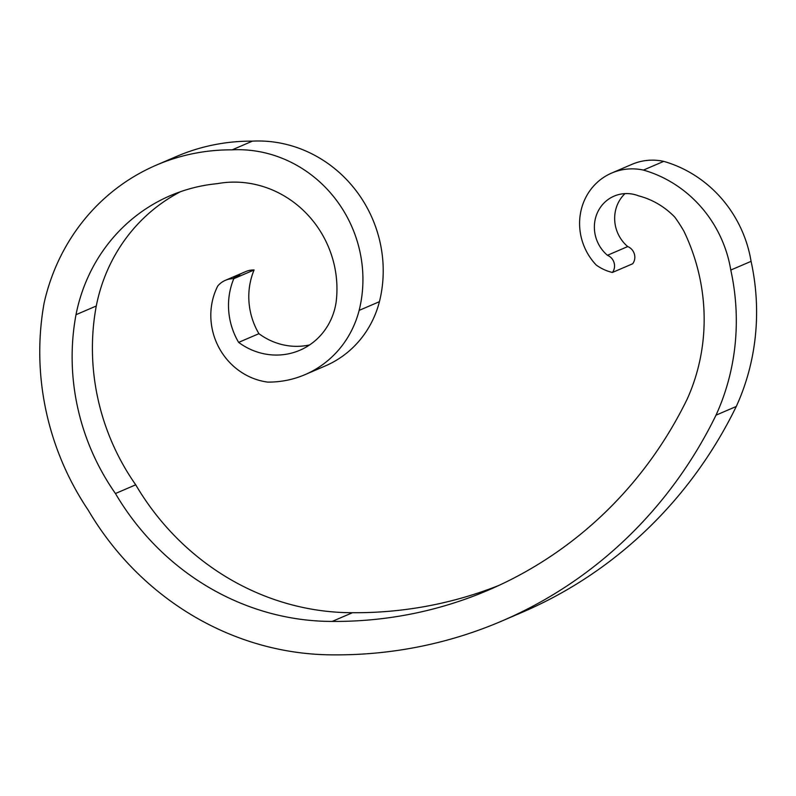 <?xml version="1.0" encoding="UTF-8"?>
<svg xmlns="http://www.w3.org/2000/svg" width="796" height="796" viewBox="0 0 796 796"><rect width="100%" height="100%" fill="white"/><g stroke="black" fill="none" stroke-linecap="round" stroke-linejoin="round"><path stroke-width="1.19" d="M305.027 374.637L325.305 365.931A102.614 96.963 -113.2 0 0 379.433 301.674A125.738 118.813 -113.2 0 0 252.422 141.141L232.143 149.847A125.738 118.813 -113.2 0 1 359.145 310.39A102.614 96.963 -113.2 0 1 305.027 374.637A102.614 96.963 -113.2 0 1 267.695 382.1A65.153 61.561 -113.2 0 1 217.766 285.973A22.666 21.422 -113.2 0 1 225.348 280.331A22.666 21.422 -113.2 0 1 229.745 279.008A22.666 21.422 -113.2 0 1 233.805 278.68A69.371 65.561 -113.2 0 0 238.631 342.389A66.148 62.506 -113.2 0 0 299.883 350.24A66.148 62.506 -113.2 0 0 336.111 302.261A103.44 97.739 -113.2 0 0 217.557 183.607A103.44 97.739 -113.2 0 0 217.328 183.657A174.682 165.061 -113.2 0 0 204.214 185.458A174.682 165.061 -113.2 0 0 170.324 195.647A174.682 165.061 -113.2 0 0 75.998 314.709A226.522 214.044 -113.2 0 0 115.45 493.52A255.755 241.676 -113.2 0 0 332.201 621.417A431.8 408.03 -113.2 0 0 488.654 590.005A431.8 408.03 -113.2 0 0 687.187 399.095A193.717 183.05 -113.2 0 0 683.933 231.268A147.608 139.479 -113.2 0 0 674.819 217.159A77.501 73.242 -113.2 0 0 638.71 195.886A35.243 33.303 -113.2 0 0 620.92 194.085A35.243 33.303 -113.2 0 0 614.084 196.134A35.243 33.303 -113.2 0 0 607.438 255.287L627.726 246.571A11.094 10.487 -113.2 0 1 632.721 263.745L612.442 272.461A11.094 10.487 -113.2 0 0 607.438 255.287M232.143 149.847A209.846 198.294 -113.2 0 0 197.07 152.872A209.846 198.294 -113.2 0 0 156.354 165.12A209.846 198.294 -113.2 0 0 44.088 303.186A270.083 255.218 -113.2 0 0 88.187 510.097A289.485 273.545 -113.2 0 0 333.285 654.859A465.531 439.899 -113.2 0 0 501.958 620.989A465.531 439.899 -113.2 0 0 716.002 415.174A227.437 214.91 -113.2 0 0 730.788 270.053A120.813 114.156 -113.2 0 0 643.437 170.085A57.431 54.267 -113.2 0 0 622.84 169.687A57.431 54.267 -113.2 0 0 611.696 173.04A57.431 54.267 -113.2 0 0 596.274 265.078A46.178 43.641 -113.2 0 0 612.442 272.461M501.958 620.989L522.236 612.283A465.531 439.899 -113.2 0 0 736.28 406.467A227.437 214.91 -113.2 0 0 751.076 261.347A120.813 114.156 -113.2 0 0 663.715 161.369A57.431 54.267 -113.2 0 0 643.128 160.981A57.431 54.267 -113.2 0 0 631.984 164.334L611.696 173.04M252.422 141.141A209.846 198.294 -113.2 0 0 217.358 144.166A209.846 198.294 -113.2 0 0 176.642 156.404L156.354 165.12M234.054 276.64L232.92 277.078L234.054 276.64M232.92 277.078L234.153 276.67A22.666 21.422 66.8 0 1 234.372 276.6L232.631 277.207M235.765 275.943L235.317 276.103A22.666 21.422 -113.2 0 0 235.099 276.182L235.984 275.904M237.128 275.356A22.666 21.422 -113.2 0 0 235.586 275.933L235.526 275.953A22.666 21.422 66.8 0 1 236.084 275.734L235.934 275.804A22.666 21.422 -113.2 0 0 235.208 276.093L235.148 276.113A22.666 21.422 66.8 0 1 235.944 275.804L236.79 275.476A22.666 21.422 66.8 0 1 237.059 275.376L237.128 275.356M238.631 274.71A22.666 21.422 -113.2 0 0 237.089 275.287L237.029 275.316A22.666 21.422 66.8 0 1 237.676 275.048L237.536 275.118A22.666 21.422 -113.2 0 0 236.75 275.426L236.691 275.456A22.666 21.422 66.8 0 1 237.288 275.217L237.248 275.247A22.666 21.422 -113.2 0 0 236.412 275.575L236.352 275.595A22.666 21.422 66.8 0 1 237.188 275.267L238.303 274.829A22.666 21.422 66.8 0 1 238.571 274.729L238.631 274.71M238.094 274.938L237.228 275.227A22.666 21.422 66.8 0 1 239.387 274.451L239.447 274.431A22.666 21.422 -113.2 0 0 238.531 274.72L237.556 275.088A22.666 21.422 -113.2 0 0 237.288 275.197L237.288 275.197M238.86 274.6L237.646 275.048L238.243 274.859L238.293 275.724M240.084 274.152A22.666 21.422 -113.2 0 0 237.924 274.928L237.865 274.958A22.666 21.422 66.8 0 1 240.024 274.182L240.084 274.152M241.059 273.734A22.666 21.422 -113.2 0 0 238.949 274.491L238.89 274.511A22.666 21.422 66.8 0 1 239.914 274.113L239.646 274.232A22.666 21.422 66.8 0 1 239.865 274.152L240.133 274.033A22.666 21.422 66.8 0 1 240.78 273.824L240.511 273.943A22.666 21.422 66.8 0 1 240.73 273.874L241.059 273.734M239.049 274.53L238.511 274.7M237.258 275.297L237.317 275.267A22.666 21.422 -113.2 0 0 237.039 275.366L236.044 275.734A22.666 21.422 -113.2 0 0 235.785 275.844L235.715 275.874A22.666 21.422 66.8 0 1 237.258 275.297M237.546 275.177L237.009 275.346M236.561 275.595A22.666 21.422 -113.2 0 0 235.019 276.172L234.959 276.202A22.666 21.422 66.8 0 1 235.516 275.973L236.213 275.715A22.666 21.422 66.8 0 1 236.492 275.625L236.561 275.595M234.581 276.361A22.666 21.422 66.8 0 1 235.367 276.053A22.666 21.422 -113.2 0 0 234.641 276.331L234.581 276.361M235.934 275.804L236.203 276.62M234.77 276.321L235.656 276.063M233.138 276.988L234.313 276.52M232.422 277.287L232.929 277.098M233.686 277.585L233.626 276.839M233.805 278.68L254.093 269.973A22.666 21.422 -113.2 0 0 250.034 270.292A22.666 21.422 -113.2 0 0 245.636 271.615L225.348 280.331M115.45 493.52L135.728 484.814A255.755 241.676 -113.2 0 0 352.479 612.711A431.8 408.03 -113.2 0 0 498.724 585.498M75.998 314.709L96.276 306.002A226.522 214.044 -113.2 0 0 135.728 484.814M180.622 191.657A174.682 165.061 -113.2 0 0 96.276 306.002M238.631 342.389L258.909 333.673A66.148 62.506 -113.2 0 0 309.614 344.927M254.093 269.973A69.371 65.561 -113.2 0 0 258.909 333.673M716.002 415.174L736.28 406.467M730.788 270.053L751.076 261.347M643.437 170.085L663.715 161.369M625.009 193.607A35.243 33.303 -113.2 0 0 627.726 246.571M239.009 274.491L239.656 274.252L239.009 274.501M234.711 276.351L235.437 276.142M234.462 276.51L234.233 277.436M359.145 310.39L379.433 301.674M332.201 621.417L352.479 612.711M239.696 274.232L239.715 275.108M238.89 274.58L238.909 275.446M237.934 274.988L237.954 275.864M237.387 275.227L237.407 276.093M236.75 275.496L236.77 276.371M235.268 276.132L235.288 276.988M234.054 276.63L234.074 277.386"/></g></svg>
